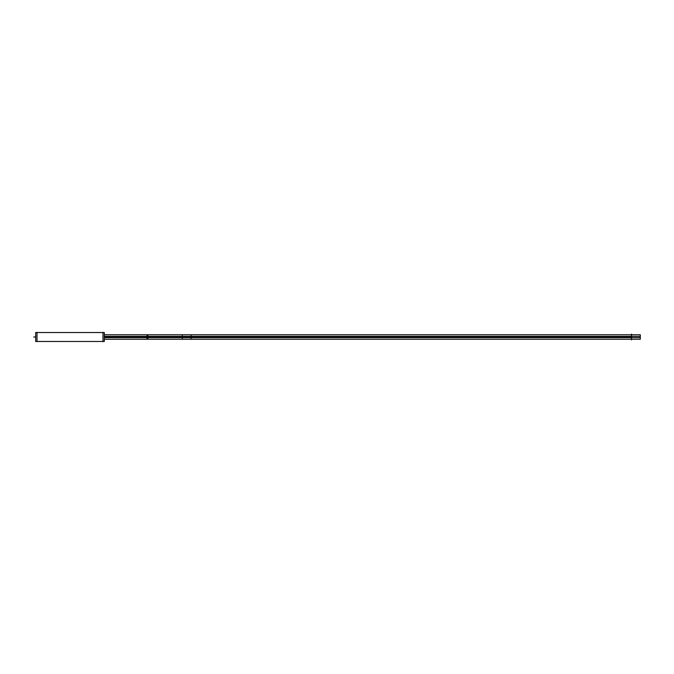 <?xml version="1.0" encoding="UTF-8"?>
<svg xmlns="http://www.w3.org/2000/svg" width="674" height="674" viewBox="0 0 674 674"><rect width="100%" height="100%" fill="white"/><g stroke="black" fill="none" stroke-linecap="round" stroke-linejoin="round"><path stroke-width="1.01" d="M37.003 341.474L102.996 341.474L37.003 341.474M37.003 332.526L102.996 332.526L37.003 332.526M102.996 332.349L102.996 341.651M35.68 332.535L104.318 332.535L104.318 341.474L35.68 341.465L35.68 332.526L104.318 332.526L35.68 332.526M37.003 332.349L37.003 341.651M104.318 337.623L147.918 337.623L147.918 334.759L104.318 334.759L147.042 334.759L147.042 337L631.496 337M104.318 336.377L147.918 336.377L147.918 339.241L104.318 339.241L147.042 339.241L147.042 337L104.318 337M146.157 336.377C146.157 340.008 146.157 340.008 146.157 336.377L191.964 336.377C191.964 340.008 191.964 340.008 191.964 336.377M146.157 337.623C146.157 333.992 146.157 333.992 146.157 337.623L191.964 337.623C191.964 333.992 191.964 333.992 191.964 337.623M182.275 337.623L640.3 337.623L640.3 334.759L182.275 334.759L182.275 337.623M182.275 339.241L182.275 336.377L640.3 336.377L640.3 339.241L182.275 339.241M191.079 339.241L631.496 339.241L631.496 339.873L631.496 334.127L631.496 334.759L191.079 334.759L191.079 339.241L147.042 339.241M33.7 337L35.68 337L33.7 337M35.68 341.474L104.318 341.474L35.68 341.474M147.042 336.377L147.042 337M191.079 336.377L191.079 337M191.079 334.759L147.042 334.759M146.157 339.241L191.964 339.241M146.157 334.759L191.964 334.759"/></g></svg>
